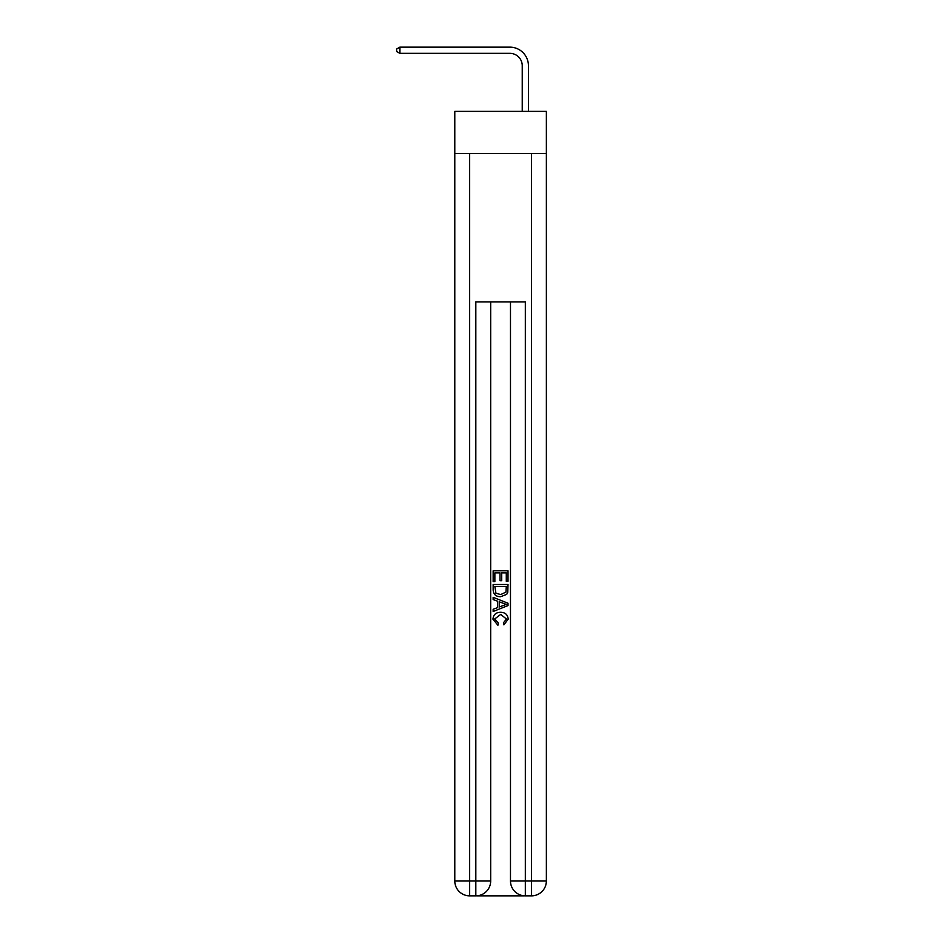 <?xml version="1.0" encoding="UTF-8"?>
<svg xmlns="http://www.w3.org/2000/svg" width="943" height="943" viewBox="0 0 943 943"><rect width="100%" height="100%" fill="white"/><g stroke="black" fill="none" stroke-linecap="round" stroke-linejoin="round"><path stroke-width="1.41" d="M546.362 153.438L546.362 111.368L454.797 111.368L454.797 153.438L546.362 153.438L546.362 880.998L531.51 880.998L531.51 153.438M522.233 111.368L522.233 65.715A12.377 12.377 121.5 0 0 509.857 53.338L399.856 53.338L396.638 51.476L396.638 49.001L399.856 47.15L509.857 47.15A18.565 18.565 -58.5 0 1 528.422 65.715L528.422 111.368M476.946 895.85L524.214 895.85M525.322 895.85L525.322 880.998L510.481 880.998A14.852 14.852 0 0 0 525.322 895.85L531.51 895.85L531.51 880.998L525.322 880.998L525.322 301.925L475.826 301.925L475.826 880.998L454.797 880.998L454.797 153.438M490.678 301.925L490.678 880.998A14.852 14.852 0 0 1 475.826 895.85L469.649 895.85A14.852 14.852 0 0 1 454.797 880.998M510.481 880.998L510.481 301.925M531.51 895.85A14.852 14.852 0 0 0 546.362 880.998M493.154 581.654L493.154 570.81L508.006 570.81L508.006 581.277L506.285 581.277L506.285 572.896L501.723 572.896L501.723 580.711L500.002 580.711L500.002 572.896L494.863 572.896L494.863 581.654L493.154 581.654M493.154 589.835L493.154 584.519L508.006 584.519L507.782 592.216L506.721 594.373L500.662 596.695C495.912 596.719 493.413 594.432 493.154 589.835M494.863 586.605L495.912 593.171L500.686 594.597L505.978 592.074L506.285 586.605L494.863 586.605M493.154 599.548L493.154 597.332L508.006 603.225L508.006 605.583L493.154 611.477L493.154 609.261L497.727 607.575L497.727 601.245L493.154 599.548M503.55 603.39L499.436 601.87L499.436 606.938L506.285 604.404L503.55 603.39M494.674 618.997L498.399 623.158L497.904 625.256L492.965 619.186C493.366 614.624 495.935 612.337 500.686 612.302C505.248 612.408 507.747 614.683 508.194 619.15L503.88 624.867L503.432 622.781L506.474 619.044L500.698 614.4L494.674 618.997M522.233 65.715A12.377 12.377 121.5 0 0 509.857 53.338A12.377 12.377 121.5 0 1 522.233 65.715A12.377 12.377 121.5 0 0 509.857 53.338A12.377 12.377 121.5 0 1 522.233 65.715A12.377 12.377 121.5 0 0 509.857 53.338A12.377 12.377 121.5 0 1 522.233 65.715A12.377 12.377 121.5 0 0 509.857 53.338A12.377 12.377 121.5 0 1 522.233 65.715A12.377 12.377 121.5 0 0 509.857 53.338A12.377 12.377 121.5 0 1 522.233 65.715A12.377 12.377 121.5 0 0 509.857 53.338A12.377 12.377 121.5 0 1 522.233 65.715A12.377 12.377 121.5 0 0 509.857 53.338A12.377 12.377 121.5 0 1 522.233 65.715A12.377 12.377 121.5 0 0 509.857 53.338A12.377 12.377 121.5 0 1 522.233 65.715A12.377 12.377 121.5 0 0 509.857 53.338A12.377 12.377 121.5 0 1 522.233 65.715A12.377 12.377 121.5 0 0 509.857 53.338A12.377 12.377 121.5 0 1 522.233 65.715A12.377 12.377 121.5 0 0 509.857 53.338A12.377 12.377 121.5 0 1 522.233 65.715A12.377 12.377 121.5 0 0 509.857 53.338A12.377 12.377 121.5 0 1 522.233 65.715A12.377 12.377 121.5 0 0 509.857 53.338A12.377 12.377 121.5 0 1 522.233 65.715A12.377 12.377 121.5 0 0 509.857 53.338A12.377 12.377 121.5 0 1 522.233 65.715A12.377 12.377 121.5 0 0 509.857 53.338A12.377 12.377 121.5 0 1 522.233 65.715A12.377 12.377 121.5 0 0 509.857 53.338A12.377 12.377 121.5 0 1 522.233 65.715A12.377 12.377 121.5 0 0 509.857 53.338A12.377 12.377 121.5 0 1 522.233 65.715A12.377 12.377 121.5 0 0 509.857 53.338A12.377 12.377 121.5 0 1 522.233 65.715A12.377 12.377 121.5 0 0 509.857 53.338A12.377 12.377 121.5 0 1 522.233 65.715A12.377 12.377 121.5 0 0 509.857 53.338M399.856 53.338L399.856 47.15L509.857 47.15M469.649 153.438L469.649 895.85M490.678 880.998L475.826 880.998L475.826 895.85"/></g></svg>
